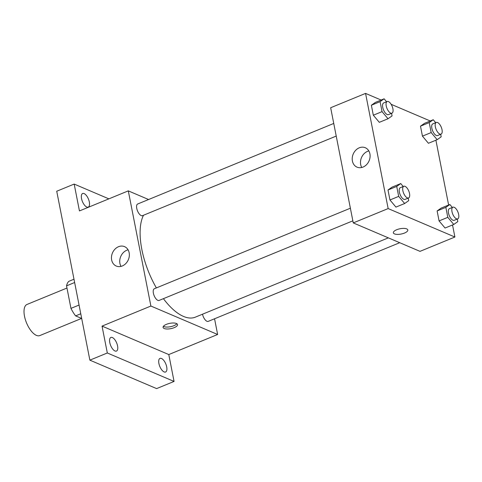 <?xml version="1.0" encoding="UTF-8"?>
<svg xmlns="http://www.w3.org/2000/svg" width="482" height="482" viewBox="0 0 482 482"><rect width="100%" height="100%" fill="white"/><g stroke="black" fill="none" stroke-linecap="round" stroke-linejoin="round"><path stroke-width="0.72" d="M66.968 288.037L27.004 304.455A16.822 7.441 67.7 0 0 25.329 319.524A16.822 7.441 67.7 0 0 36.415 335.376A16.822 7.441 67.7 0 0 39.795 335.58L81.579 318.415M79.06 305.052L70.956 308.378L66.54 285.85A22.594 9.995 67.7 0 1 68.842 281.325L73.993 279.211M81.693 318.463L75.62 315.879A22.594 9.995 67.7 0 1 70.956 308.378M80.771 313.764L75.62 315.879M74.638 282.524L66.54 285.85M214.556 318.777L217.635 334.49L168.79 354.559L174.062 381.431L156.614 388.6L89.869 360.15L56.731 191.233L74.174 184.07L108.866 198.855M166.694 366.856A7.363 3.254 -112.3 0 1 165.597 372.008A7.363 3.254 -112.3 0 1 158.909 363.536A7.363 3.254 -112.3 0 1 160.006 358.391A7.363 3.254 -112.3 0 1 166.694 366.856M117.572 345.919A7.363 3.254 -112.3 0 1 116.475 351.071A7.363 3.254 -112.3 0 1 109.782 342.6A7.363 3.254 -112.3 0 1 110.878 337.448A7.363 3.254 -112.3 0 1 117.572 345.919M168.79 354.559L102.045 326.109L107.317 352.981L89.869 360.15M174.062 381.431L107.317 352.981M217.635 334.49L150.89 306.04L102.045 326.109M150.89 306.04L128.296 190.872L79.446 210.941L74.174 184.07M122.289 265.968A10.55 8.628 113.1 0 1 116.264 266.046A10.55 8.628 113.1 0 1 112.463 252.954A10.55 8.628 113.1 0 1 124.537 246.633A10.55 8.628 113.1 0 1 129.278 256.225A10.55 8.628 113.1 0 1 122.289 265.968M89.327 201.958A7.363 3.254 -112.3 0 1 88.23 207.109A7.363 3.254 -112.3 0 1 81.542 198.638A7.363 3.254 -112.3 0 1 82.639 193.493A7.363 3.254 -112.3 0 1 89.327 201.958M163.416 298.665A58.888 26.052 67.7 0 0 183.509 316.427A58.888 26.052 67.7 0 0 195.343 317.15L388.347 237.861M143.509 215.249A58.888 26.052 67.7 0 0 156.373 287.917M128.296 190.872L148.583 199.518M333.749 123.452L137.689 203.994A6.308 2.79 67.7 0 0 137.063 209.646A6.308 2.79 67.7 0 0 141.22 215.587A6.308 2.79 67.7 0 0 142.485 215.665L336.225 136.075M202.524 314.198A6.308 2.79 67.7 0 0 206.971 321.289A6.308 2.79 67.7 0 0 208.242 321.367L399.723 242.705M352.854 220.84L159.114 300.431A6.308 2.79 -112.3 0 1 154.138 295.653A6.308 2.79 -112.3 0 1 154.324 288.76L350.378 208.212M176.412 323.488A7.363 2.705 -11.1 0 1 177.533 324.585A7.363 2.705 -11.1 0 1 170.827 328.652A7.363 2.705 -11.1 0 1 163.085 327.417A7.363 2.705 -11.1 0 1 168.031 323.777A7.363 2.705 -11.1 0 1 176.412 323.488M176.846 323.711A7.363 2.705 -11.1 0 1 170.447 326.718A7.363 2.705 -11.1 0 1 163.392 326.35M121.012 266.383A10.55 8.628 113.1 0 1 128.073 249.821M452.532 224.967L454.9 237.024L420.009 251.357L353.264 222.907L330.664 107.733L365.561 93.4L381.117 100.033M435.903 140.202L448.622 205.019M391.559 113.342L392.059 115.897L388.028 118.753L379.31 122.332L373.321 115.21L371.369 105.239L375.394 102.389L384.118 98.804L386.588 101.744M457.31 219.045L457.816 221.6L453.785 224.455L445.061 228.034L439.078 220.919L437.12 210.941L441.151 208.091L449.875 204.507L452.345 207.447M391.143 104.305L430.245 120.976M454.9 237.024L388.155 208.573L365.561 93.4M440.681 134.285L441.181 136.834L437.156 139.69L428.432 143.275L422.449 136.153L420.491 126.176L424.522 123.326L433.24 119.741L435.716 122.681M408.188 198.108L408.688 200.663L404.663 203.512L395.939 207.097L389.956 199.976L387.998 190.004L392.023 187.149L400.747 183.564L403.217 186.51M388.155 208.573L353.264 222.907M363.042 167.067A10.55 8.628 113.1 0 1 357.017 167.14A10.55 8.628 113.1 0 1 353.216 154.053A10.55 8.628 113.1 0 1 365.29 147.733A10.55 8.628 113.1 0 1 370.025 157.325A10.55 8.628 113.1 0 1 363.042 167.067M406.7 228.89A7.363 2.705 -11.1 0 1 407.814 229.98A7.363 2.705 -11.1 0 1 401.114 234.047A7.363 2.705 -11.1 0 1 393.366 232.812A7.363 2.705 -11.1 0 1 398.313 229.173A7.363 2.705 -11.1 0 1 406.7 228.89M407.814 229.98A7.363 2.705 -11.1 0 1 401.108 234.047A7.363 2.705 -11.1 0 1 393.366 232.812M361.765 167.483A10.55 8.628 113.1 0 1 368.82 150.92M404.663 203.512L398.674 196.391L396.722 186.42L400.747 183.564M403.796 186.269L400.307 187.703A6.308 2.79 67.7 0 0 399.68 193.354A6.308 2.79 67.7 0 0 403.832 199.301A6.308 2.79 67.7 0 0 405.103 199.373L408.591 197.945A6.308 2.79 67.7 0 0 408.772 191.047A6.308 2.79 67.7 0 0 403.796 186.269A6.308 2.79 67.7 0 0 403.169 191.92A6.308 2.79 67.7 0 0 407.32 197.867A6.308 2.79 67.7 0 0 408.591 197.945M395.939 207.097L389.956 199.976L387.998 190.004L392.023 187.149M398.674 196.391L389.956 199.976M396.722 186.42L387.998 190.004M388.028 118.753L382.045 111.631L380.087 101.654L384.118 98.804M387.167 101.509L383.678 102.943A6.308 2.79 67.7 0 0 383.045 108.589A6.308 2.79 67.7 0 0 387.203 114.535A6.308 2.79 67.7 0 0 388.474 114.614L391.962 113.18A6.308 2.79 67.7 0 0 392.143 106.281A6.308 2.79 67.7 0 0 387.167 101.509A6.308 2.79 67.7 0 0 386.534 107.161A6.308 2.79 67.7 0 0 390.691 113.101A6.308 2.79 67.7 0 0 391.962 113.18M379.31 122.332L373.321 115.21L371.369 105.239L375.394 102.389M382.045 111.631L373.321 115.21M380.087 101.654L371.369 105.239M453.785 224.455L447.802 217.334L445.844 207.356L449.875 204.507M452.923 207.212L449.429 208.646A6.308 2.79 67.7 0 0 448.802 214.297A6.308 2.79 67.7 0 0 452.959 220.238A6.308 2.79 67.7 0 0 454.225 220.316L457.713 218.882A6.308 2.79 67.7 0 0 457.9 211.984A6.308 2.79 67.7 0 0 452.923 207.212A6.308 2.79 67.7 0 0 452.291 212.863A6.308 2.79 67.7 0 0 456.448 218.804A6.308 2.79 67.7 0 0 457.713 218.882M445.061 228.034L439.078 220.919L437.12 210.941L441.151 208.091M447.802 217.334L439.078 220.919M445.844 207.356L437.12 210.941M437.156 139.69L431.173 132.568L429.215 122.597L433.24 119.741M436.288 122.446L432.8 123.88A6.308 2.79 67.7 0 0 432.173 129.531A6.308 2.79 67.7 0 0 436.331 135.472A6.308 2.79 67.7 0 0 437.596 135.55L441.084 134.117A6.308 2.79 67.7 0 0 441.271 127.224A6.308 2.79 67.7 0 0 436.288 122.446A6.308 2.79 67.7 0 0 435.662 128.098A6.308 2.79 67.7 0 0 439.819 134.038A6.308 2.79 67.7 0 0 441.084 134.117M428.432 143.275L422.449 136.153L420.491 126.176L424.522 123.326M431.173 132.568L422.449 136.153M429.215 122.597L420.491 126.176"/></g></svg>
